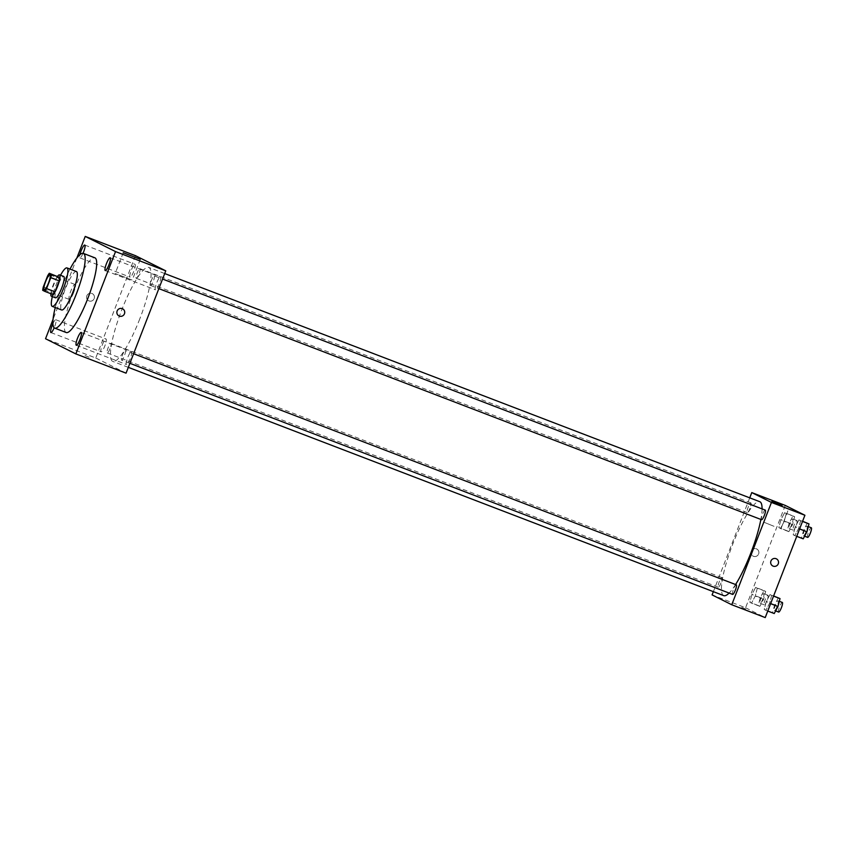 <?xml version="1.0" encoding="UTF-8"?>
<svg xmlns="http://www.w3.org/2000/svg" width="854" height="854" viewBox="0 0 854 854"><rect width="100%" height="100%" fill="white"/><g stroke="black" fill="none" stroke-linecap="round" stroke-linejoin="round"><path stroke-width="0.64" stroke-dasharray="4.27 3.2" d="M73.604 292.666A8.006 1.591 111 0 1 69.302 299.423A8.006 1.591 111 0 1 70.679 291.385A8.006 1.591 111 0 1 75.035 284.478A8.006 1.591 111 0 1 73.604 292.666M53.172 294.587L42.7 290.328M51.069 293.53A10.867 2.167 111 0 1 51.667 290.179L43.298 286.976M57.688 276.482A10.867 2.167 111 0 0 55.916 279.247L51.667 290.179M57.496 276.408A11.433 2.284 -69 0 0 50.866 293.701M55.478 297.8A11.433 2.284 111 0 1 57.528 286.218A11.433 2.284 111 0 1 63.708 276.461M55.916 279.247L47.546 276.034M60.517 275.244A20.581 4.099 -69 0 0 52.34 296.594M76.401 271.529A20.581 4.099 -69 0 0 65.267 289.09A20.581 4.099 -69 0 0 61.584 309.938M70.007 269.085A40.01 7.974 -69 0 0 55.275 307.515M66.217 332.526A40.01 7.974 111 0 1 66.068 332.462A40.01 7.974 111 0 1 73.23 291.94A40.01 7.974 111 0 1 94.858 257.801M83.051 253.307A6.864 1.366 111 0 1 79.87 257.865A6.864 1.366 111 0 1 79.881 254.716M52.916 323.687A6.864 1.366 111 0 1 55.809 319.748A6.864 1.366 111 0 1 54.176 327.776M55.809 319.748A6.864 1.366 111 0 1 55.841 319.759L106.035 339.006A6.864 1.366 111 0 1 106.056 339.017A6.864 1.366 111 0 1 104.828 345.966A6.864 1.366 111 0 1 101.124 351.816A6.864 1.366 111 0 1 102.299 344.92A6.864 1.366 111 0 1 106.035 339.006M76.839 258.057L53.055 319.364M135.028 264.313A6.864 1.366 111 0 1 133.8 271.262A6.864 1.366 111 0 1 130.096 277.123A6.864 1.366 111 0 1 131.27 270.227A6.864 1.366 111 0 1 135.007 264.302A6.864 1.366 111 0 1 135.028 264.313M160.424 277.027A6.864 1.366 111 0 1 159.196 283.976A6.864 1.366 111 0 1 155.481 289.826A6.864 1.366 111 0 1 156.666 282.93A6.864 1.366 111 0 1 160.392 277.016A6.864 1.366 111 0 1 160.424 277.027M131.452 351.72A6.864 1.366 111 0 1 130.224 358.669A6.864 1.366 111 0 1 126.509 364.519A6.864 1.366 111 0 1 127.694 357.623A6.864 1.366 111 0 1 131.42 351.709A6.864 1.366 111 0 1 131.452 351.72M132.082 280.016L115.183 273.493L132.082 280.016M135.444 255.666L95.765 357.997L45.54 338.739M95.765 357.997L126.061 373.166M85.09 355.595L89.531 357.399L85.09 355.584M119.005 315.948L119.005 315.948A4.003 3.918 -63.4 0 1 117.297 310.621A4.003 3.918 -63.4 0 1 122.592 308.796L122.592 308.796M86.83 295.804A4.003 3.918 116.6 0 0 88.709 300.779A4.003 3.918 116.6 0 0 94.004 298.964A4.003 3.918 116.6 0 0 92.285 293.627A4.003 3.918 116.6 0 0 86.83 295.804A4.003 3.918 116.6 0 0 88.709 300.779A4.003 3.918 116.6 0 0 94.004 298.964A4.003 3.918 116.6 0 0 92.285 293.627A4.003 3.918 116.6 0 0 86.83 295.804M139.928 268.679A5.145 1.025 111 0 1 138.988 273.942A5.145 1.025 111 0 1 136.224 278.276A5.145 1.025 111 0 1 137.11 273.109A5.145 1.025 111 0 1 139.907 268.679A5.145 1.025 111 0 1 139.928 268.679M125.303 350.567A5.145 1.025 111 0 1 124.364 355.819A5.145 1.025 111 0 1 121.61 360.153A5.145 1.025 111 0 1 122.485 354.986A5.145 1.025 111 0 1 125.282 350.556A5.145 1.025 111 0 1 125.303 350.567M110.017 348.635A5.145 1.025 111 0 1 107.252 352.969A5.145 1.025 111 0 1 108.138 347.802A5.145 1.025 111 0 1 110.935 343.372A5.145 1.025 111 0 1 110.017 348.635M154.275 275.863A5.145 1.025 111 0 1 153.357 281.073A5.145 1.025 111 0 1 150.582 285.46A5.145 1.025 111 0 1 151.5 280.197A5.145 1.025 111 0 1 154.254 275.863A5.145 1.025 111 0 1 154.275 275.863L162.57 279.044M139.768 318.926A50.311 10.024 111 0 1 112.749 361.391A50.311 10.024 111 0 1 121.396 310.824A50.311 10.024 111 0 1 148.767 267.441A50.311 10.024 111 0 1 139.768 318.926M735.582 584.531A50.311 10.024 111 0 1 729.102 593.06M723.754 595.644A50.311 10.024 111 0 1 732.401 545.076A50.311 10.024 111 0 1 759.772 501.693M762.067 508.888A50.311 10.024 111 0 1 760.861 519.435M765.269 510.116A5.145 1.025 -69 0 0 762.505 514.45A5.145 1.025 -69 0 0 761.587 519.712M721.022 582.887A5.145 1.025 111 0 1 718.267 587.221A5.145 1.025 111 0 1 719.143 582.054A5.145 1.025 111 0 1 721.94 577.624A5.145 1.025 111 0 1 721.022 582.887M732.615 594.405A5.145 1.025 111 0 1 733.501 589.239A5.145 1.025 111 0 1 736.297 584.809M749.993 508.194A5.145 1.025 111 0 1 747.239 512.528A5.145 1.025 111 0 1 748.115 507.361A5.145 1.025 111 0 1 750.912 502.931A5.145 1.025 111 0 1 749.993 508.194M749.737 497.839L713.357 591.662M785.264 505.419L745.574 607.749L712.087 594.907M745.574 607.749L765.227 617.581M745.649 609.009L741.208 607.205L745.659 609.009M784.623 512.688L780.898 519.734L778.837 527.612L780.492 528.445L784.207 521.388L786.278 513.521L784.623 512.688L780.898 519.734L778.837 527.612L780.492 528.445L784.207 521.388L786.278 513.521L784.623 512.688L792.992 515.901L789.267 522.947L787.207 530.825L788.861 531.647L792.576 524.602L794.647 516.723L792.992 515.901M769.998 594.565L766.273 601.611L764.213 609.489L765.867 610.322L769.582 603.276L771.653 595.398L769.998 594.565L766.273 601.611L764.213 609.489L765.867 610.322L769.582 603.276L771.653 595.398L769.998 594.565L773.617 595.953M755.651 587.381L751.926 594.427L749.865 602.305L751.52 603.137L755.235 596.092L757.306 588.214L755.651 587.381L751.926 594.427L749.865 602.305L751.52 603.137L755.235 596.092L757.306 588.214L755.651 587.381L764.02 590.594L760.295 597.64L758.235 605.518L759.889 606.34L763.604 599.294L765.675 591.427L764.02 590.594M798.97 519.872L795.245 526.918L793.185 534.796L794.839 535.618L798.565 528.573L800.625 520.705L798.97 519.872L795.245 526.918L793.185 534.796L794.839 535.618L798.565 528.573L800.625 520.705L798.97 519.872L802.589 521.26M751.296 551.172A4.003 3.918 116.6 0 0 753.164 556.146A4.003 3.918 116.6 0 0 758.459 554.331A4.003 3.918 116.6 0 0 756.74 548.994A4.003 3.918 116.6 0 0 751.296 551.172A4.003 3.918 116.6 0 0 753.164 556.157A4.003 3.918 116.6 0 0 758.459 554.331A4.003 3.918 116.6 0 0 756.74 548.994A4.003 3.918 116.6 0 0 751.296 551.172M772.817 565.989L772.817 565.989A4.003 3.918 -63.4 0 1 771.098 560.662A4.003 3.918 -63.4 0 1 776.403 558.836L776.403 558.836M774.023 526.32L763.86 522.189L774.023 526.32M807.34 523.086L803.625 530.131L801.554 537.999L803.208 538.831M806.197 531.412A5.145 1.025 111 0 1 803.433 535.757A5.145 1.025 111 0 1 804.319 530.59A5.145 1.025 111 0 1 807.115 526.16A5.145 1.025 111 0 1 806.197 531.412M803.625 530.131L795.245 526.918M801.554 537.999L793.185 534.796M796.739 536.355L794.839 535.618M799.6 528.978L798.565 528.573M802.525 521.431L800.625 520.705M807.617 537.358A5.145 1.025 111 0 1 808.503 532.191A5.145 1.025 111 0 1 811.3 527.761M791.85 524.239A5.145 1.025 111 0 1 789.085 528.573A5.145 1.025 111 0 1 789.971 523.406A5.145 1.025 111 0 1 792.768 518.976A5.145 1.025 111 0 1 791.85 524.239M789.267 522.947L780.898 519.734M787.207 530.825L778.837 527.612M788.861 531.647L780.492 528.445M792.576 524.602L784.207 521.388M794.647 516.723L786.278 513.521M796.035 525.84A5.145 1.025 111 0 1 793.27 530.174A5.145 1.025 111 0 1 794.156 525.007A5.145 1.025 111 0 1 796.953 520.577A5.145 1.025 111 0 1 796.035 525.84M778.368 597.779L774.642 604.824L772.582 612.702L774.236 613.524M777.225 606.116A5.145 1.025 111 0 1 774.461 610.45A5.145 1.025 111 0 1 775.347 605.283A5.145 1.025 111 0 1 778.143 600.853A5.145 1.025 111 0 1 777.225 606.116M774.642 604.824L766.273 601.611M772.582 612.702L764.213 609.489M767.767 611.048L765.867 610.322M770.628 603.671L769.582 603.276M773.553 596.124L771.653 595.398M778.645 612.051A5.145 1.025 111 0 1 779.531 606.884A5.145 1.025 111 0 1 782.328 602.454M762.878 598.932A5.145 1.025 111 0 1 760.113 603.266A5.145 1.025 111 0 1 760.999 598.099A5.145 1.025 111 0 1 763.796 593.669A5.145 1.025 111 0 1 762.878 598.932M760.295 597.64L751.926 594.427M758.235 605.518L749.865 602.305M759.889 606.34L751.52 603.137M763.604 599.294L755.235 596.092M765.675 591.427L757.306 588.214M767.063 600.533A5.145 1.025 111 0 1 764.298 604.878A5.145 1.025 111 0 1 765.184 599.711A5.145 1.025 111 0 1 767.981 595.27A5.145 1.025 111 0 1 767.063 600.533M44.194 289.794L69.302 299.423M49.927 274.849L75.035 284.478M79.87 257.865L130.096 277.123M84.781 245.055L135.007 264.302M105.266 270.579L155.481 289.826M110.177 257.759L160.392 277.016M76.294 345.272L126.509 364.519M81.205 332.462L131.42 351.709M50.898 332.558L101.124 351.816M123.243 252.731L115.183 273.493M140.302 259.338L132.242 280.112M164.705 273.547L148.767 267.441M128.313 367.359L112.749 361.391M150.582 285.46L158.855 288.631M721.94 577.624L110.935 343.372M718.267 587.221L107.252 352.969M133.598 353.737L125.282 350.556M129.883 363.324L121.61 360.153M750.912 502.931L139.907 268.679M747.239 512.528L136.224 278.276M780.908 528.807L788.968 508.034M763.86 522.189L771.909 501.415M808.29 526.608L807.115 526.16M804.596 536.205L803.433 535.757M796.953 520.577L792.768 518.976M793.27 530.174L789.085 528.573M779.318 601.301L778.143 600.853M775.624 610.898L774.461 610.45M767.981 595.27L763.796 593.669M764.298 604.878L760.113 603.266"/><path stroke-width="1.28" d="M48.497 283.048A8.006 1.591 111 0 1 44.194 289.794A8.006 1.591 111 0 1 45.572 281.756A8.006 1.591 111 0 1 49.927 274.849A8.006 1.591 111 0 1 48.497 283.048M51.411 274.326L49.319 273.269A10.867 2.167 111 0 0 47.546 276.034L43.298 286.976A10.867 2.167 111 0 0 42.7 290.328L44.803 291.374A10.867 2.167 111 0 0 46.575 288.609L50.813 277.678A10.867 2.167 111 0 0 51.411 274.326L59.791 277.529L49.319 273.269M46.575 288.609L54.944 291.822A10.867 2.167 111 0 1 53.172 294.587L44.803 291.374M54.944 291.822L59.182 280.881L50.813 277.678M59.791 277.529A10.867 2.167 111 0 1 59.182 280.881M50.866 293.701A11.433 2.284 -69 0 0 51.293 296.189A11.433 2.284 -69 0 0 51.336 296.21A11.433 2.284 -69 0 0 57.56 286.346A11.433 2.284 -69 0 0 59.524 274.86A11.433 2.284 -69 0 0 57.496 276.408M59.524 274.86L63.708 276.461A11.433 2.284 111 0 1 61.659 288.161A11.433 2.284 111 0 1 55.521 297.811A11.433 2.284 111 0 1 55.478 297.8M52.34 296.594A20.581 4.099 -69 0 0 52.169 306.33A20.581 4.099 -69 0 0 52.243 306.362A20.581 4.099 -69 0 0 63.442 288.609A20.581 4.099 -69 0 0 66.986 267.921A20.581 4.099 -69 0 0 60.517 275.244M61.584 309.938A20.581 4.099 -69 0 0 61.659 309.97A20.581 4.099 -69 0 0 72.857 292.217A20.581 4.099 -69 0 0 76.401 271.529L66.986 267.921M55.275 307.515A40.01 7.974 -69 0 0 54.56 328.043A40.01 7.974 -69 0 0 54.709 328.107A40.01 7.974 -69 0 0 76.476 293.605A40.01 7.974 -69 0 0 83.35 253.392A40.01 7.974 -69 0 0 70.007 269.085M83.35 253.392L94.858 257.801A40.01 7.974 111 0 1 87.706 298.751A40.01 7.974 111 0 1 66.217 332.526L54.709 328.107M79.881 254.716A6.864 1.366 111 0 1 82.336 248.066A6.864 1.366 111 0 1 84.781 245.055A6.864 1.366 111 0 1 84.813 245.066A6.864 1.366 111 0 1 83.051 253.307M110.198 257.769A6.864 1.366 111 0 1 108.97 264.719A6.864 1.366 111 0 1 105.266 270.579A6.864 1.366 111 0 1 106.44 263.683A6.864 1.366 111 0 1 110.177 257.759A6.864 1.366 111 0 1 110.198 257.769M81.226 332.473A6.864 1.366 111 0 1 79.998 339.412A6.864 1.366 111 0 1 76.294 345.272A6.864 1.366 111 0 1 77.468 338.376A6.864 1.366 111 0 1 81.205 332.462A6.864 1.366 111 0 1 81.226 332.473M54.176 327.776A6.864 1.366 111 0 1 50.898 332.558A6.864 1.366 111 0 1 52.916 323.687M53.055 319.364L45.54 338.739L75.846 353.908L115.536 251.588L85.229 236.419L76.839 258.057M75.846 353.908L126.061 373.166L165.751 270.835L135.444 255.666L85.229 236.419M165.751 270.835L115.536 251.588M140.141 259.242L123.243 252.731L140.141 259.242M122.592 308.796A4.003 3.918 -63.4 0 1 124.46 313.781A4.003 3.918 -63.4 0 1 119.005 315.948A4.003 3.918 -63.4 0 1 117.297 310.621A4.003 3.918 -63.4 0 1 122.592 308.796A4.003 3.918 -63.4 0 1 124.46 313.781A4.003 3.918 -63.4 0 1 119.005 315.948M760.861 519.435A50.311 10.024 111 0 1 750.773 553.178A50.311 10.024 111 0 1 735.582 584.531M729.102 593.06A50.311 10.024 111 0 1 723.754 595.644L128.313 367.359M164.705 273.547L759.772 501.693A50.311 10.024 111 0 1 762.067 508.888M158.855 288.631L761.587 519.712A5.145 1.025 -69 0 0 764.383 515.282A5.145 1.025 -69 0 0 765.269 510.116L162.57 279.044M133.598 353.737L736.297 584.809A5.145 1.025 111 0 1 735.369 590.071A5.145 1.025 111 0 1 732.615 594.405L129.883 363.324M713.357 591.662L712.087 594.907L731.75 604.749L771.44 502.43L751.776 492.587L749.737 497.839M751.776 492.587L785.264 505.419L804.916 515.261L765.227 617.581L731.75 604.749M804.916 515.261L771.44 502.43M782.083 505.547L771.909 501.415L782.083 505.547M776.403 558.836A4.003 3.918 -63.4 0 1 778.272 563.811A4.003 3.918 -63.4 0 1 772.817 565.989A4.003 3.918 -63.4 0 1 771.109 560.662A4.003 3.918 -63.4 0 1 776.403 558.836A4.003 3.918 -63.4 0 1 778.272 563.811A4.003 3.918 -63.4 0 1 772.817 565.989M796.739 536.355L803.208 538.831L806.934 531.786L808.994 523.908L802.589 521.26M806.934 531.786L799.6 528.978M808.994 523.908L802.525 521.431M808.29 526.608L811.3 527.761A5.145 1.025 111 0 1 810.382 533.024A5.145 1.025 111 0 1 807.617 537.358L804.596 536.205M767.767 611.048L774.236 613.524L777.962 606.479L780.022 598.601L773.617 595.953M777.962 606.479L770.628 603.671M780.022 598.601L773.553 596.124M779.318 601.301L782.328 602.454A5.145 1.025 111 0 1 781.41 607.717A5.145 1.025 111 0 1 778.645 612.051L775.624 610.898M55.521 297.811L51.336 296.21M61.659 309.97L52.243 306.362"/></g></svg>
